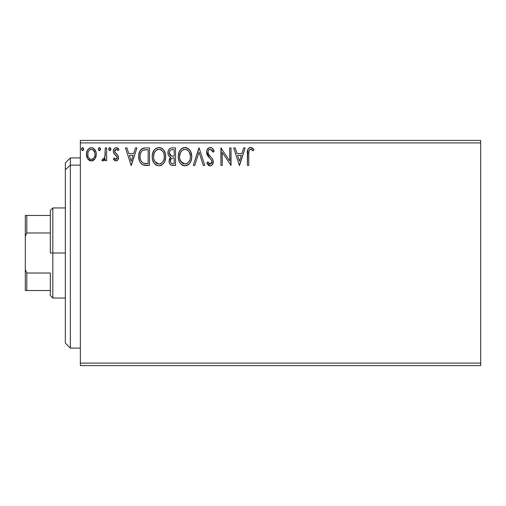 <?xml version="1.0" encoding="UTF-8"?>
<svg xmlns="http://www.w3.org/2000/svg" width="506" height="506" viewBox="0 0 506 506"><rect width="100%" height="100%" fill="white"/><g stroke="black" fill="none" stroke-linecap="round" stroke-linejoin="round"><path stroke-width="0.76" d="M80.346 365.598L480.7 365.598L80.346 365.598L80.346 142.901L480.7 142.901L480.7 363.099L80.346 363.099L80.346 365.598M480.7 140.402L80.346 140.402L80.346 363.099L480.7 363.099L480.7 365.598L480.7 142.901L80.346 142.901L80.346 140.402L480.7 140.402L480.7 142.901L480.7 140.402M94.983 158.814L95.988 156.645L96.222 153.135L95.09 149.928L93.521 148.29L91.346 147.682L89.176 148.296L87.614 149.928L86.697 152.015L86.431 154.874L87.133 157.777L88.411 159.675L90.264 160.788L92.434 160.788L94.293 159.662L94.983 158.814L96.292 154.273C96.323 150.636 94.679 148.441 91.346 147.682C88.025 148.448 86.374 150.643 86.412 154.273L87.721 158.821L91.346 160.933L94.983 158.814M105.273 147.91L106.621 147.91L105.273 147.91L104.85 157.474L103.958 159.01L102.547 159.131L101.908 160.491L103.73 160.725L105.273 158.821L105.273 160.706L106.621 160.706L106.621 147.91L106.621 160.706L106.621 147.91L105.273 147.91L105.065 156.601L103.154 159.358L102.547 159.131L101.908 160.491L102.933 160.933L105.273 158.821L105.273 160.706L106.621 160.706L105.273 160.706M115.956 160.933L117.911 159.814L118.499 157.069L117.771 155.089L115.026 152.534L114.805 150.592L115.368 149.668L116.348 149.257L118.202 150.605L118.973 149.415L117.809 148.182L116.203 147.682L114.97 148.024L114.052 148.928L113.357 151.383L113.958 153.628L117.095 157.037L117.101 158.226L116.437 159.188L115.33 159.219L114.147 158.011L113.357 159.112L114.464 160.326L115.956 160.933C117.696 160.573 118.549 159.453 118.524 157.575L118.094 155.601L115.026 152.534L114.704 151.313L116.348 149.257L118.202 150.605L118.973 149.415L116.203 147.682C114.293 148.087 113.344 149.321 113.357 151.383L113.799 153.362L116.854 156.474L117.177 157.638L115.874 159.358L114.147 158.011L113.357 159.112L115.956 160.933M145.443 147.91L141.756 148.834L139.839 151.205L138.808 154.906L139.118 159.82L140.099 162.299L142.42 164.652L144.741 165.317L149.51 165.424L149.51 147.91L145.443 147.91C140.769 148.543 138.53 151.389 138.733 156.443C138.53 160.035 139.846 162.818 142.692 164.792L149.51 165.424L149.51 147.91L149.51 165.424L146.86 165.424M172.059 147.91L175.563 147.91L171.161 147.999L169.561 148.802L168.485 150.25L167.979 151.977L168.087 154.267L168.991 156.145L170.693 157.36L169.428 159.017L169.099 161.926L169.586 163.539L171.015 165.051L175.563 165.424L175.563 147.91L175.563 165.424L175.563 147.91L172.059 147.91C169.32 148.328 167.941 149.985 167.922 152.882C167.91 154.975 168.833 156.468 170.693 157.36L169.048 161.085C169.074 163.843 170.414 165.291 173.084 165.424L175.563 165.424L173.084 165.424M194.766 165.424L193.298 165.424L198.915 147.91L193.298 165.424L194.766 165.424L199.029 152.135L203.285 165.424L204.753 165.424L199.136 147.91L204.753 165.424L199.136 147.91L193.298 165.424L194.766 165.424L199.029 152.135L203.285 165.424L204.753 165.424L203.285 165.424M229.68 147.91L229.68 160.94L220.92 147.91L220.92 165.424L222.267 165.424L222.267 152.363L231.027 165.424L231.027 147.91L229.68 147.91L231.027 147.91L229.68 147.91L229.68 160.94L220.92 147.91L220.92 165.424L222.267 165.424L222.267 152.363L231.027 165.424L231.027 147.91L230.742 165.424M248.769 153.773L248.914 151.066L249.743 149.58L251.311 149.403L253.247 150.826L253.93 149.479L252.494 148.087L250.375 147.467L248.813 148.087L247.769 149.713L247.415 165.424L248.769 165.424L248.769 153.773C248.357 151.623 248.984 150.118 250.634 149.257L253.247 150.826L253.93 149.479L250.622 147.461C247.946 148.372 246.877 150.415 247.415 153.596L247.415 165.424L248.769 165.424L248.788 152.426M243.709 147.91L245.17 147.91L239.559 165.424L245.17 147.91L243.709 147.91L241.906 153.52L236.985 153.52L235.189 147.91L233.721 147.91L239.332 165.424L245.17 147.91L243.709 147.91L241.906 153.52L236.985 153.52L235.189 147.91L233.721 147.91L239.332 165.424L233.721 147.91L235.189 147.91M210.97 147.543L209.427 147.569L208.017 148.422L207.068 149.776L206.562 151.781L207.416 155.31L211.122 159.592L211.887 161.25L211.508 163.356L210.566 164.033L209.357 163.849L207.827 161.831L206.771 162.907L208.074 164.886L209.857 165.854L211.514 165.487L212.539 164.501L213.247 161.091L212.463 158.897L208.339 153.944L208.048 151.167L208.883 149.827L210.344 149.257L212.09 150.32L213.089 152.173L214.183 151.288L212.261 148.214L210.249 147.461C207.808 147.992 206.575 149.574 206.549 152.198L209.459 157.853L211.122 159.592L211.938 161.857L210.173 164.077L207.827 161.831L206.771 162.907L210.154 165.873C212.267 165.418 213.311 164.058 213.285 161.787L212.596 159.118L208.339 153.944L207.896 152.224C207.928 150.535 208.744 149.542 210.344 149.257L213.089 152.173L214.183 151.288C213.595 149.15 212.286 147.872 210.249 147.461L209.832 147.486M191.73 156.588L190.838 151.99L189.136 149.359L186.524 147.676L183.412 147.682L180.813 149.403L179.124 152.053L178.276 155.886L178.624 159.82L179.877 162.73L182.065 165.007L184.285 165.823L186.625 165.626L188.744 164.368L190.161 162.622L191.35 159.713L191.73 156.588C191.793 151.604 189.535 148.562 184.968 147.461C180.408 148.6 178.169 151.667 178.257 156.67C178.169 161.724 180.44 164.792 185.076 165.873C189.611 164.678 191.825 161.585 191.73 156.588M165.658 155.804L165.677 156.588C165.74 151.604 163.489 148.562 158.922 147.461C154.362 148.6 152.123 151.667 152.205 156.67C152.116 161.724 154.393 164.792 159.029 165.873C163.558 164.678 165.778 161.585 165.677 156.588L165.304 153.476L163.596 149.959L161.895 148.34L158.922 147.461L155.943 148.359L154.26 150.01L152.572 153.546L152.205 156.67L152.578 159.82L153.83 162.73L156.012 165.007L159.029 165.873L161.585 165.177L163.672 163.28L165.12 160.364L165.677 156.594M135.469 147.91L136.936 147.91L131.32 165.424L136.936 147.91L135.469 147.91L133.673 153.52L128.752 153.52L126.949 147.91L125.482 147.91L131.098 165.424L136.936 147.91L135.469 147.91L133.673 153.52L128.752 153.52L126.949 147.91L125.482 147.91L131.098 165.424L125.482 147.91L126.949 147.91M110.871 149.396L110.612 148.176L109.891 147.695L108.923 148.182L108.645 149.143L108.923 150.105L109.891 150.592L110.612 150.111L110.89 149.143L109.764 147.682L108.645 149.143L109.764 150.605L110.871 148.891M100.561 149.143L100.283 148.176L99.562 147.695L98.955 147.822L98.328 148.891L99.182 150.567L99.922 150.465L100.542 149.396L99.435 147.682L98.316 149.143L99.435 150.605L100.542 149.396M83.718 149.143L83.439 148.176L82.718 147.695L82.111 147.822L81.485 148.891L81.751 150.105L82.465 150.592L83.439 150.111L83.718 149.143L82.592 147.682L81.472 149.143L82.592 150.605L83.718 149.143M248.769 165.424L247.415 165.424M247.428 152.755L247.459 151.926M247.459 151.819L247.529 150.971M247.554 150.782L247.681 150.023M247.813 149.574L248.085 148.979M248.427 148.479L248.788 148.113M249.641 147.613L250.034 147.512M251.121 147.499L251.608 147.632M253.601 149.106L253.93 149.479L253.247 150.826L252.412 150.124M252.254 149.997L250.299 149.295M249.11 150.421L248.895 151.193M248.832 151.737L248.788 152.414M252.418 150.124L252.836 150.465M239.452 161.199L237.561 155.317L241.33 155.317L239.452 161.199L237.561 155.317L241.33 155.317L239.452 161.199M222.267 165.424L220.92 165.424L221.223 147.91M211.325 147.657L211.653 147.809M213.083 149.137L214.183 151.288L213.089 152.173L212.881 151.692M212.881 151.686L212.646 151.212L212.881 151.686M211.685 149.858L212.09 150.32M209.402 149.479L209.819 149.321M209.307 149.529L208.883 149.82M209.092 149.662L208.636 150.067M208.516 150.219L208.048 151.174M207.896 152.23L207.928 152.667M208.004 153.097L208.143 153.514M208.156 153.533L208.649 154.469M209.016 154.981L209.357 155.412M209.952 156.088L210.572 156.74M212.596 159.118L212.754 159.434M213.241 162.502L213.108 163.198M213.102 163.223L212.539 164.494M212.539 164.501L212.077 165.051M211.514 165.487L210.509 165.848M209.554 165.804L208.782 165.468M208.377 165.177L207.365 163.938M206.771 162.907L207.827 161.831L208.036 162.211M208.731 163.28L209.357 163.849L208.731 163.28M211.843 162.622L211.887 161.25M211.457 160.105L210.325 158.72M208.902 157.258L209.459 157.853M208.883 157.246L208.383 156.67M208.352 156.632L207.858 155.993M207.049 154.577L206.606 153.008M206.549 152.198L206.568 152.603M207.074 149.77L209.414 147.569M209.478 147.556L209.813 147.486M214.183 151.288L213.899 150.611M211.938 161.857L211.837 162.641M210.154 165.873L210.515 165.848M213.285 161.787L213.273 161.439M212.001 158.289L211.495 157.708M208.814 154.703L208.561 154.33M191.73 156.594L191.704 157.379M191.704 157.398L191.641 158.144M191.35 159.732L191.173 160.351M190.945 160.997L190.167 162.616M189.718 163.28L189.231 163.881M188.036 164.924L186.638 165.626M183.501 165.658L182.609 165.317M182.052 164.994L181.312 164.431M180.838 163.963L179.889 162.742M179.137 161.332L178.903 160.737M178.586 159.656L178.346 158.277M178.333 155.209L178.466 154.267M178.852 152.78L179.118 152.072M179.13 152.047L179.858 150.655M179.87 150.636L180.307 150.01M180.813 149.396L181.553 148.688M181.989 148.366L182.558 148.03M183.425 147.682L184.165 147.518M185.778 147.512L186.512 147.676M188.105 148.448L189.136 149.359M189.649 149.966L190.079 150.579M190.288 150.914L190.832 151.964M190.99 152.357L191.641 155.019M184.696 149.264L185.019 149.257C188.656 150.162 190.446 152.61 190.382 156.594L190.313 155.361M185.645 149.295L186.923 149.706L185.645 149.295M188.352 150.826L189.181 151.933M190.18 154.507L190.382 156.594C190.465 160.611 188.675 163.109 185.019 164.077C181.344 163.147 179.535 160.68 179.605 156.677L179.617 157.309L179.605 156.677C179.516 152.635 181.319 150.162 185.019 149.257M189.693 160.32L188.611 162.167M179.674 157.942L179.617 157.309M180.889 161.509L185.019 164.077L185.651 164.026L183.767 163.881L181.85 162.685L179.902 159.188M183.172 149.675L183.76 149.441M179.902 154.147L179.605 156.677L180.294 152.945L181.901 150.548L180.598 152.287M187.644 150.168L188.333 150.801M185.898 163.976L186.613 163.735M189.377 161.003L187.391 163.299M190.313 157.866L190.085 159.112M172.654 165.411L172.249 165.38M170.958 165.019L170.332 164.576M170.029 164.248L169.592 163.552M169.415 163.141L169.289 162.774M169.276 162.736L169.105 161.945M169.061 161.509L169.048 161.079M169.896 158.169L170.256 157.739M170.294 157.701L170.693 157.36L170.37 157.208M170.06 157.037L169.485 156.639M168.985 156.133L168.593 155.57M168.334 155.026L168.087 154.286M167.922 152.882L167.941 152.426M168.169 151.073L168.492 150.238M168.561 150.099L169.561 148.802M169.908 148.53L170.294 148.302M169.826 154.83L170.49 155.551L169.396 153.881L169.497 151.572L169.27 152.882C169.396 150.731 170.528 149.668 172.672 149.706L174.216 149.706L174.216 156.215L171.389 156.006L173.533 156.215L171.389 156.006L169.27 152.882L169.346 153.666M172.565 163.621L172.818 163.628C171.205 163.552 170.402 162.692 170.395 161.053L170.516 162.053L170.395 161.053C170.465 159.01 171.509 157.999 173.526 158.011L172.28 158.131L174.216 158.011L174.216 163.628L172.312 163.596L170.977 162.945L171.673 163.432M171.692 158.346L172.28 158.131M171.034 158.935L170.826 159.263M170.718 159.472L170.395 161.053L171.199 158.732M170.914 155.816L170.49 155.551M170.832 149.985L171.654 149.77M170.193 150.44L169.763 151.003M170.977 162.945L170.516 162.053M173.526 158.011L174.216 158.011L174.216 163.628L172.818 163.628M165.658 157.391L165.588 158.169M165.298 159.732L165.12 160.358M164.899 161.003L164.551 161.806M164.532 161.844L163.672 163.28M163.678 163.274L163.172 163.887M161.174 165.392L160.592 165.626M157.455 165.658L156.575 165.323M156 164.994L155.266 164.431M154.785 163.963L153.824 162.717M153.078 161.306L152.856 160.737M152.534 159.643L152.293 158.277M152.205 156.67L152.23 155.88M152.572 153.546L152.42 154.267M152.799 152.78L153.071 152.072M153.818 150.643L154.248 150.023M154.76 149.403L156.512 148.03M159.725 147.512L160.465 147.676M162.059 148.448L163.077 149.346M163.577 149.934L164.052 150.605M164.241 150.914L165.304 153.476M153.83 162.73L154.298 163.387M158.188 149.327L158.966 149.257C162.609 150.162 164.399 152.61 164.33 156.594C164.412 160.611 162.628 163.109 158.966 164.077L156.588 163.318L154.836 161.509L158.966 164.077C155.291 163.147 153.489 160.68 153.552 156.677L154.241 152.945L155.854 150.548L154.551 152.287M153.849 154.147L153.552 156.677C153.47 152.635 155.272 150.162 158.966 149.257L158.327 149.302M153.552 156.677L153.571 157.309L153.552 156.677M153.622 157.942L153.571 157.309M157.119 149.675L157.714 149.441M164.127 154.507L164.26 157.866L164.267 155.361M161.597 150.168L163.128 151.933M160.876 149.706L161.338 149.978M158.966 164.077L159.599 164.026L158.966 164.077M159.845 163.976L160.566 163.735M160.8 163.621L159.599 164.026M163.647 160.32L164.039 159.112L163.071 161.458L161.344 163.299M163.084 161.439L163.33 161.003M145.798 165.399L144.115 165.222M143.691 165.133L143.192 164.994M142.161 164.501L141.705 164.184M139.567 161.212L139.371 160.687M139.321 160.541L139.125 159.858M139.106 159.782L138.922 158.903M138.827 158.188L138.777 157.676M138.733 156.443L138.808 154.899M139.036 153.514L139.523 151.914M139.833 151.212L140.206 150.548M140.219 150.522L140.649 149.902M141.18 149.314L141.731 148.853M143.166 148.188L143.641 148.068M143.906 148.024L144.672 147.935M142.958 162.919L143.4 163.134C141.016 161.623 139.909 159.396 140.08 156.449C139.909 153.71 140.921 151.61 143.109 150.149L148.163 149.706L148.163 163.628L143.4 163.134L142.357 162.515M140.529 153.331L141.332 151.673L140.314 154.102M141.332 151.673L142.433 150.535M143.324 150.067L146.715 149.706L143.989 149.896M143.4 163.134L143.862 163.293L143.4 163.134M144.349 163.406L143.868 163.293M146.297 163.609L145.317 163.546M140.08 156.449L140.263 154.349L140.08 156.449M140.232 158.416L140.118 157.436M140.75 160.263L140.453 159.384M141.225 161.199L140.776 160.313M140.889 152.426L140.263 154.349M131.212 161.199L129.327 155.317L133.097 155.317L131.212 161.199L129.327 155.317L133.097 155.317L131.212 161.199M115.539 160.889L115.153 160.756M114.223 160.117L113.869 159.757M113.357 159.112L114.147 158.011L114.482 158.473M114.622 158.644L115.14 159.112M115.589 159.32L116.165 159.32M117.101 158.226L117.12 157.132M115.88 155.45L115.507 155.159M113.603 152.888L113.414 152.142M113.357 151.383L113.369 151.054M113.736 149.491L114.052 148.928M115.558 147.765L115.88 147.701M116.88 147.765L117.79 148.169M117.816 148.182L118.512 148.783M118.973 149.415L118.202 150.605M118.195 150.598L117.43 149.694M115.368 149.668L114.78 151.939M114.799 150.63L114.704 151.313M114.786 151.971L116.937 154.235M118.385 158.745L118.195 159.289M117.911 159.814L117.076 160.636M116.462 153.856L115.684 153.255M108.645 149.143L109.638 150.592M108.803 148.397L109.505 147.72M110.555 148.106L110.82 148.631M104.533 160.041L103.73 160.731M103.585 159.263L102.547 159.131L103.154 159.358L102.547 159.131L101.908 160.491L102.788 160.921M104.495 158.315L104.261 158.675M104.85 157.461L105.14 156.063M105.191 155.513L105.261 153.83M105.248 154.412L105.273 152.211M103.154 159.358L102.838 159.289M98.594 150.105L98.948 150.465L98.594 150.111M98.588 150.105L98.385 149.675M98.468 148.403L99.176 147.72M100.226 148.106L100.492 148.631M93.686 160.187L92.965 160.598M91.624 160.921L91.074 160.921M90.353 160.813L89.366 160.421M89.176 160.301L88.822 160.041M88.816 160.035L88.411 159.675M87.159 157.834L86.747 156.759M86.709 156.632L86.488 155.494M86.475 153.154L87.608 149.94M88.291 149.042L88.866 148.511M90.22 147.834L90.757 147.72M92.478 147.828L91.352 147.682M93.117 148.068L95.596 150.858M95.83 151.452L96.001 152.002M96.216 155.475L95.988 156.645L96.222 155.469M95.798 157.221L95.678 157.537M96.273 153.704L96.222 153.135M87.133 157.777L87.405 158.315M89.265 160.358L90.264 160.788M89.113 150.301L91.352 149.257L89.967 149.618M87.955 155.968L87.962 152.572L87.759 154.26C87.696 151.553 88.898 149.884 91.352 149.257C93.812 149.884 95.008 151.553 94.945 154.26L94.742 152.572L94.945 154.26C95.001 156.98 93.806 158.682 91.352 159.358C88.898 158.675 87.702 156.98 87.759 154.26L87.81 155.133M90.504 159.226L89.752 158.84M89.107 158.233L88.556 157.455M89.726 149.763L89.41 150.01M87.962 152.572L88.607 150.978M94.097 150.984L93.73 150.459M92.193 149.384L92.535 149.51M92.415 159.143L91.795 159.327M93.496 158.353L92.959 158.833M94.097 157.543L93.819 157.961M82.718 150.592L81.472 149.143M81.63 148.397L82.105 147.828M83.446 148.182L83.648 148.631M186.923 149.706L187.384 149.978M189.099 151.8L190.313 155.342M186.847 163.621L185.651 164.026M172.995 156.209L172.451 156.183M172.185 156.158L171.648 156.082M169.497 151.572L170.718 150.042M172.672 149.706L174.216 149.706L174.216 156.215L173.533 156.215M154.817 151.813L155.234 151.218M158.65 149.264L158.966 149.257M159.282 149.27L160.206 149.434M163.634 152.913L164.039 154.102M164.26 157.866L164.039 159.112M154.836 161.509L153.856 159.188M146.715 149.706L148.163 149.706L148.163 163.628L147.278 163.628M142.54 162.654L141.497 161.61M88.835 150.643L89.1 150.314M92.959 149.751L94.742 152.572M94.945 154.26L94.932 154.691M94.748 155.968L94.546 156.626M89.745 158.827L89.119 158.245M70.34 165.12L70.34 157.916L70.34 165.12L80.346 165.12L70.34 165.12L70.34 348.084L70.34 165.12L65.337 169.744L70.34 165.12M65.337 162.919L65.337 169.744L65.337 162.919L70.34 157.916L80.346 157.916M65.337 343.081L65.337 169.744L65.337 343.081L70.34 348.084L80.346 348.084M50.322 215.467L50.322 253L52.826 253L52.826 207.96L52.826 253L65.337 253L52.826 253L52.826 298.04L52.826 253L50.322 253L50.322 210.464L50.322 215.467L25.3 215.467L25.3 236.41L26.799 232.981L50.322 232.981L26.799 232.981L26.799 215.467L26.799 232.981L25.3 236.41L25.3 215.467L50.322 215.467M50.322 273.019L50.322 295.536L50.322 273.019L26.799 273.019L25.3 269.59L25.3 236.41L25.3 290.533L50.322 290.533L26.799 290.533L26.799 273.019L26.799 290.533L25.3 290.533L25.3 269.59L26.799 273.019L50.322 273.019M50.322 210.464L52.826 207.96L65.337 207.96M65.337 298.04L52.826 298.04L50.322 295.536"/></g></svg>
